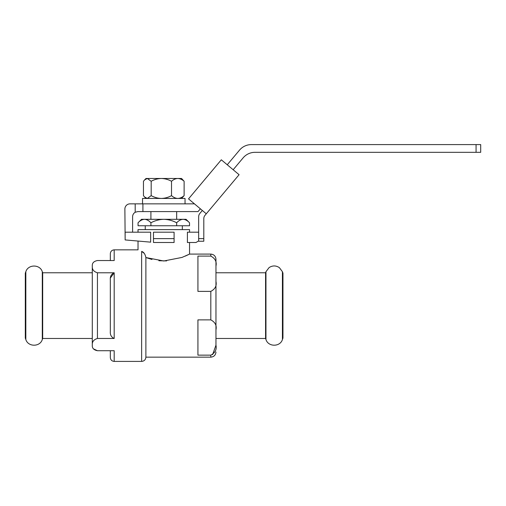<?xml version="1.0" encoding="UTF-8"?>
<svg xmlns="http://www.w3.org/2000/svg" width="506" height="506" viewBox="0 0 506 506"><rect width="100%" height="100%" fill="white"/><g stroke="black" fill="none" stroke-linecap="round" stroke-linejoin="round"><path stroke-width="0.76" d="M215.961 345.187L215.961 329.83C216.891 325.522 215.176 322.202 210.812 319.868L197.928 319.868L197.928 355.149L210.812 355.149C215.164 352.84 216.884 349.519 215.961 345.187L212.596 354.674M210.812 256.099L197.928 256.099L197.928 291.38L210.812 291.38C215.164 289.078 216.884 285.757 215.961 281.418L215.961 266.067C216.891 261.76 215.176 258.44 210.812 256.099L210.812 254.094C213.937 254.398 215.657 256.118 215.961 259.249L215.961 266.067M125.14 239.926L150.643 242.153L150.643 232.197L125.14 232.197L125.14 239.926M153.482 242.5L153.482 238.636L174.096 238.636L174.096 242.5L153.482 242.5M198.656 232.197L187.403 232.197L187.403 242.5L195.993 242.5L198.656 240.907M153.482 238.636L153.482 232.197L174.096 232.197L174.096 238.636M138.024 232.197L138.024 229.616L189.554 229.616L189.554 232.197M282.424 339.545L282.955 338.09L282.955 273.158L282.424 271.709L282.424 339.545C280.141 347.078 268.243 347.078 265.96 339.545L265.96 271.709L269.084 267.592C272.532 265.391 275.966 265.41 279.388 267.655L282.424 271.709M215.961 272.772L265.574 272.772L265.574 338.476L215.961 338.476L215.961 281.418L215.961 329.83M151.977 259.464L145.88 257.541L163.786 260.995L182.002 257.427L189.554 254.094L189.554 242.5M188.333 254.695L185.24 256.112M166.582 260.913L158.884 260.729M144.229 253.354L141.629 251.412C136.848 249.357 136.848 249.357 141.629 251.412C143.729 252.007 145.146 254.05 145.88 257.541L145.88 357.154C145.627 359.741 144.21 361.157 141.629 361.404L141.629 251.412M114.192 338.47C111.307 337.192 110.023 334.827 110.327 331.36L110.327 279.888C110.017 276.434 111.307 274.062 114.192 272.785L114.192 338.47L97.443 338.47C93.901 339.558 92.187 341.588 92.288 344.573L92.288 345.56C92.181 348.299 93.895 350.019 97.443 350.715L93.502 348.881M92.288 265.688L92.288 266.681L92.288 265.688C92.187 262.949 93.901 261.229 97.443 260.539L114.192 260.539L114.192 249.844C111.845 250.072 110.555 251.362 110.327 253.708L110.327 260.539M92.288 345.56L92.288 266.681C92.181 269.66 93.895 271.69 97.443 272.785L97.443 338.47M110.46 277.883L114.192 272.785L97.443 272.785M141.629 361.404L114.192 361.404L114.192 350.715L97.443 350.715M265.574 338.476L265.96 339.545M144.488 219.313C142.218 219.459 140.073 220.61 138.056 222.773C140.054 220.616 142.199 219.459 144.488 219.313L163.786 219.313C159.251 219.459 154.962 220.61 150.921 222.773C148.922 220.616 146.778 219.459 144.488 219.313L141.503 219.313L138.056 222.773L138.056 225.752L150.921 225.752L150.921 222.773M183.09 219.313L186.075 219.313L189.522 222.773C187.524 220.616 185.379 219.459 183.09 219.313C180.819 219.459 178.675 220.61 176.657 222.773C172.654 220.616 168.365 219.459 163.786 219.313L183.09 219.313M189.522 222.773L189.522 225.752L150.921 225.752M176.657 225.752L176.657 222.773M181.565 198.441L184.121 195.645C182.154 197.397 180.047 198.327 177.815 198.441C175.595 198.327 173.488 197.391 171.515 195.645C168.334 197.397 164.943 198.327 161.344 198.441C157.758 198.327 154.368 197.391 151.18 195.645L147.316 198.441L144.602 197.005L143.457 195.645L143.457 181.268L144.602 179.908L147.316 178.473L151.18 181.268C154.355 179.522 157.745 178.593 161.344 178.473C164.937 178.593 168.321 179.522 171.515 181.268C173.482 179.522 175.588 178.593 177.815 178.473L146.013 178.473L144.596 179.908M184.121 181.268L181.565 178.473L177.815 178.473C180.041 178.593 182.141 179.522 184.121 181.268L184.121 195.645M171.515 181.268L171.515 195.645M151.18 181.268L151.18 195.645M198.656 241.229L198.656 238.649L203.804 238.649L203.804 241.229L198.656 241.229M476.07 152.325L480.7 152.325L480.7 144.596L476.07 144.596L476.07 152.325L254.986 152.325A15.458 15.458 0 0 0 243.146 157.847C244.872 155.981 244.872 155.981 243.146 157.847L233.165 169.738M132.61 232.197L132.61 216.732A5.155 5.155 0 0 1 135.191 212.273L137.765 211.584L198.055 211.584L200.37 208.82M142.92 211.584L142.92 203.855L135.191 203.855L135.191 212.273M135.191 203.855L130.036 203.855A5.155 5.155 0 0 0 124.881 209.003L125.14 238.636M239.085 174.709L221.318 159.801L188.529 198.883L206.29 213.791L239.085 174.709M227.245 164.773L239.54 150.118A15.458 15.458 0 0 1 251.381 144.596L476.07 144.596M202.343 210.477L199.857 213.437A5.155 5.155 0 0 0 198.656 216.751L198.656 238.649M206.29 213.791L205.012 215.316A5.155 5.155 0 0 0 203.804 218.624L203.804 238.649M142.92 203.855L194.449 203.855M185.044 203.855L185.044 198.441L142.54 198.441L142.54 203.855M176.67 211.584L176.67 219.313M114.192 361.404C111.845 361.176 110.555 359.892 110.327 357.54L110.327 350.715M25.831 339.545L25.3 338.09L25.3 273.158L25.831 271.709C28.108 264.17 40.012 264.17 42.289 271.709L42.289 339.545C40.006 347.078 28.108 347.078 25.831 339.545L25.831 271.709M92.288 338.476L42.681 338.476L42.681 272.772L42.289 271.709M210.812 319.868L210.812 291.38M215.961 352.005C215.657 355.136 213.937 356.85 210.812 357.154L210.812 355.149M114.192 249.844L138.024 249.844L138.024 241.052M210.812 254.094L189.554 254.094M210.812 357.154L145.88 357.154M265.574 272.772L265.96 271.709M182.324 229.616L182.324 225.752M145.247 229.616L145.247 225.752M146.013 198.441L144.596 197.005M150.908 211.584L150.908 219.313M42.681 338.476L42.289 339.545M92.288 272.772L42.681 272.772"/></g></svg>
